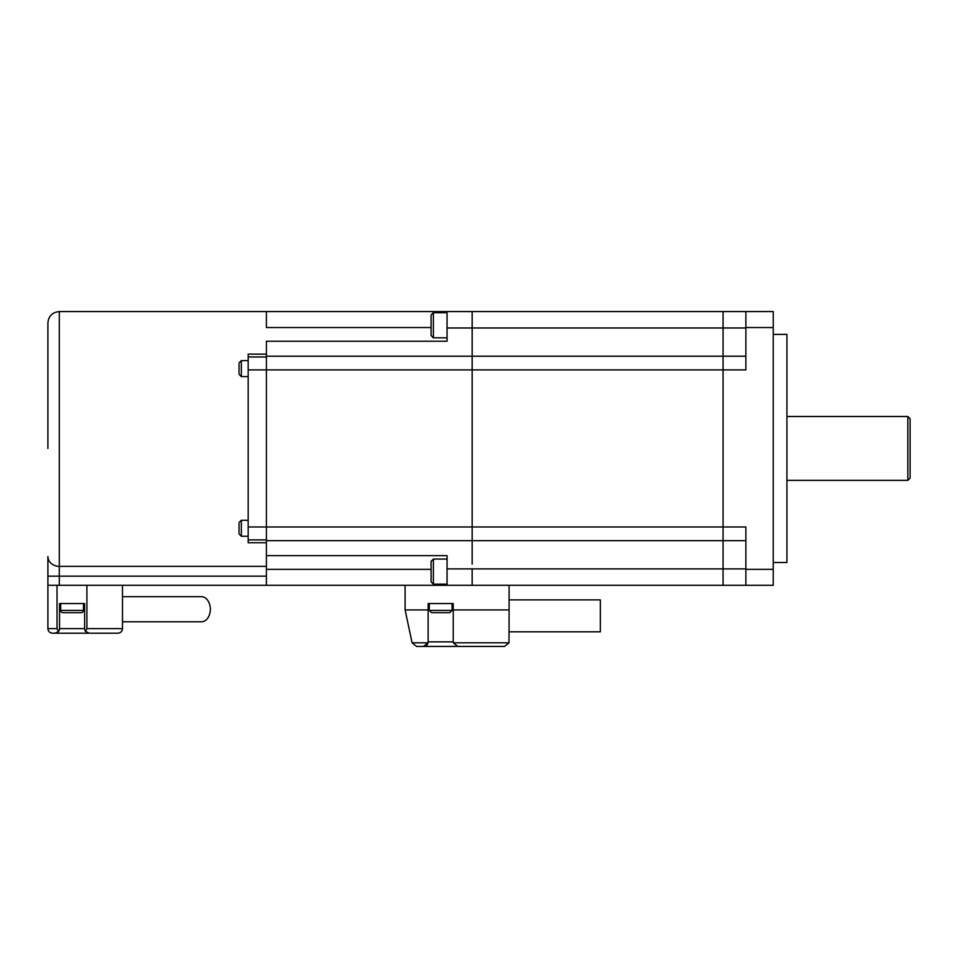 <?xml version="1.0" encoding="UTF-8"?>
<svg xmlns="http://www.w3.org/2000/svg" width="958" height="958" viewBox="0 0 958 958"><rect width="100%" height="100%" fill="white"/><g stroke="black" fill="none" stroke-linecap="round" stroke-linejoin="round"><path stroke-width="1.44" d="M472.162 564.082L472.162 540.659L472.162 564.082M745.875 568.884L723.062 568.884L723.062 526.972L723.062 540.659L472.162 540.659L472.162 369.896L472.162 526.972L745.875 526.972L745.875 569.327L773.238 569.327L773.238 585.29L472.162 585.29L472.162 568.884L723.062 568.884L723.062 585.29L723.062 540.659L745.875 540.659M773.238 327.54L745.875 327.54L745.875 369.896L723.062 369.896L723.062 356.208L723.062 369.896L472.162 369.896L472.162 311.578L723.062 311.578L723.062 327.983L723.062 311.578L773.238 311.578L773.238 569.327M723.062 369.896L723.062 526.972L723.062 369.896M745.875 356.208L723.062 356.208L723.062 327.983L472.162 327.983L472.162 369.896L266.42 369.896L266.42 341.228L447.063 341.228L447.063 327.983L472.162 327.983L472.162 311.578L266.42 311.578L266.42 327.54L431.1 327.54M447.063 571.603L447.063 559.065L433.375 559.065L433.375 584.152L447.063 584.152L447.063 571.603L447.063 585.29L472.162 585.29L472.162 568.884L447.063 568.884L447.063 555.64L266.42 555.64L266.42 356.975L248.17 356.975L266.42 356.975M433.375 312.715L431.1 315.002L431.1 335.528L433.375 337.815L433.375 312.715L447.063 312.715L447.063 325.265L447.063 311.578M431.1 569.327L266.42 569.327L266.42 585.29L59.3 585.29L59.3 576.165L266.42 576.165L266.42 585.29L447.063 585.29M266.42 540.659L472.162 540.659L472.162 526.972L266.42 526.972L266.42 369.896L248.17 369.896L248.17 526.972L266.42 526.972L266.42 539.905L248.17 539.905L248.17 526.972M47.9 448.44L47.9 322.978C48.571 316.056 52.379 312.248 59.3 311.578L59.3 566.346A11.4 9.831 180 0 1 47.9 556.514L47.9 576.165L59.3 576.165L59.3 566.346L266.42 566.346L266.42 555.64M85.573 631.406L89.19 633.19L117.93 633.19L52.462 633.19C49.708 632.903 48.187 631.382 47.9 628.628L47.9 585.29L57.025 585.29L57.025 628.628L58.498 631.526A4.562 4.562 0 0 0 59.528 628.628L59.528 603.54L84.627 603.54L84.627 628.628A4.562 4.562 0 0 0 85.573 631.406L86.903 628.628L86.903 585.29L47.9 585.29L47.9 576.165M266.42 566.346L266.42 576.165M266.42 542.743L248.17 542.743L248.17 539.905M266.42 354.137L248.17 354.137L248.17 369.896M907.825 416.502L910.1 418.778L910.1 478.09L907.825 480.365L907.825 416.502L786.925 416.502M773.238 334.39L786.925 334.39L786.925 562.478L773.238 562.478M266.42 356.208L723.062 356.208L723.062 327.983L745.875 327.983M745.875 585.29L745.875 569.327M745.875 327.54L745.875 311.578M433.375 584.152L431.1 581.865L431.1 561.34L433.375 559.065M447.063 325.265L447.063 337.815L433.375 337.815M239.045 532.828L239.045 523.703M239.045 364.04L239.045 373.165M60.677 603.54L60.677 610.378A2.275 2.275 0 0 0 62.953 612.665L81.202 612.665A2.275 2.275 0 0 0 83.478 610.378L83.478 603.54M449.805 612.665L431.555 612.665L429.28 610.378L452.08 610.378L449.805 612.665M122.492 596.702L201.467 596.702A12.55 8.873 90 0 1 210.341 609.24A12.55 8.873 90 0 1 201.467 621.79L122.492 621.79M86.903 628.628L122.492 628.628C122.193 631.382 120.672 632.903 117.93 633.19C120.672 632.903 122.193 631.382 122.492 628.628L122.492 585.29M57.025 628.628L47.9 628.628C48.187 631.382 49.708 632.903 52.462 633.19L54.965 633.19L58.498 631.526A4.562 4.562 0 0 1 54.965 633.19A4.562 4.562 0 0 0 58.498 631.526M509.105 599.888L600.343 599.888L600.343 631.825L509.105 631.825M509.105 609.923L509.009 642.806L504.543 646.422L416.55 646.422L423.568 646.422L428.034 642.806L428.13 641.86A4.562 4.562 0 0 1 428.118 642.231A4.562 4.562 0 0 0 428.13 641.86L453.23 641.86L453.23 609.923L509.105 609.923L509.105 585.29M453.23 609.923L453.23 603.54L428.13 603.54L428.13 609.923L405.102 609.923L405.102 585.29M453.23 641.86A4.562 4.562 0 0 0 453.242 642.231A4.562 4.562 0 0 1 453.23 641.86L453.326 642.806L457.792 646.422L504.543 646.422M428.13 609.923L428.13 641.86M405.102 609.923L412.084 642.806L416.55 646.422L412.084 642.806L428.034 642.806A4.562 4.562 0 0 1 423.568 646.422A4.562 4.562 0 0 0 428.034 642.806M248.17 520.29L241.32 520.29L241.32 536.252L239.045 533.965M239.045 374.303L241.32 376.59L241.32 360.615L248.17 360.615M60.677 610.378L83.478 610.378M59.528 628.628L84.627 628.628M453.326 642.806L509.009 642.806M59.3 311.578L266.42 311.578M907.825 480.365L786.925 480.365M241.32 536.252L248.17 536.252M241.32 520.29L239.045 522.565M241.32 376.59L248.17 376.59M241.32 360.615L239.045 362.902M452.08 610.378L452.08 603.54M429.28 610.378L429.28 603.54"/></g></svg>
